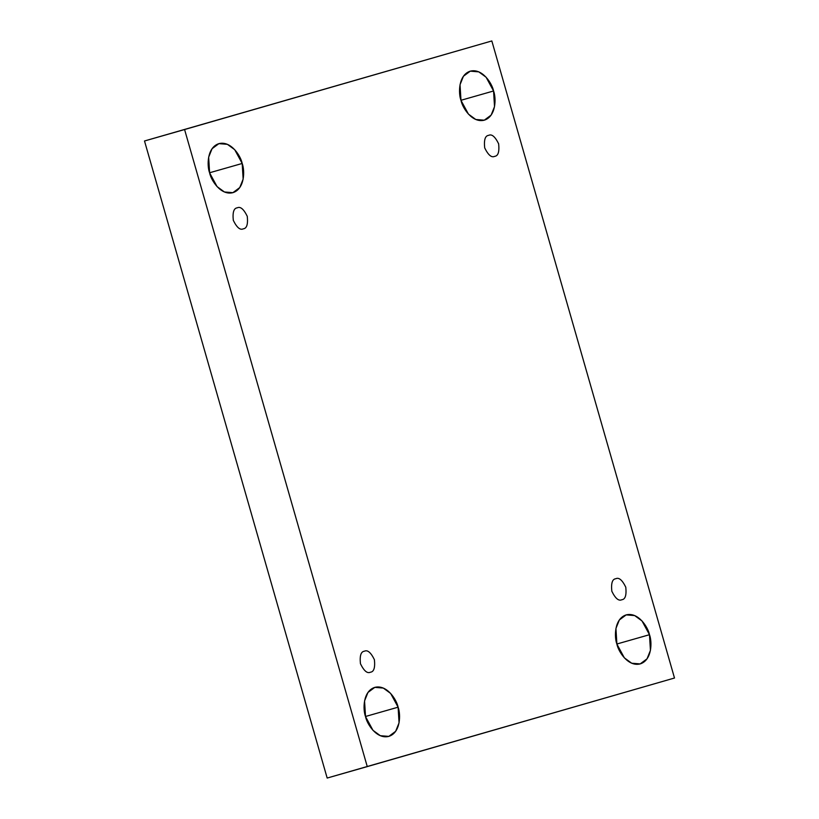<?xml version="1.0" encoding="UTF-8"?>
<svg xmlns="http://www.w3.org/2000/svg" width="819" height="819" viewBox="0 0 819 819"><rect width="100%" height="100%" fill="white"/><g stroke="black" fill="none" stroke-linecap="round" stroke-linejoin="round"><path stroke-width="1.23" d="M649.477 634.705L642.014 620.956L634.674 615.581L626.187 614.885L619.338 619.973L615.939 628.439L616.891 644.103C614.189 637.121 614.199 618.714 626.166 614.895C638.318 611.752 648.085 627.344 649.477 634.705C652.19 641.676 652.18 660.094 640.212 663.902C628.06 667.045 618.294 651.453 616.891 644.103L624.354 657.852L631.695 663.226L640.182 663.912L647.041 658.824L650.44 650.358L649.477 634.705L616.871 644.01L649.477 634.705M493.57 90.981L486.107 77.232L478.767 71.857L470.28 71.161L463.421 76.249L460.032 84.715L460.984 100.368C458.271 93.397 458.292 74.979 470.249 71.171C482.411 68.028 492.168 83.62 493.57 90.981C496.283 97.952 496.263 116.37 484.305 120.178C472.153 123.321 462.387 107.729 460.984 100.368L468.448 114.128L475.788 119.492L484.275 120.188L491.134 115.1L494.522 106.634L493.57 90.981L460.964 100.287L493.57 90.981M242.189 163.462L234.725 149.703L227.385 144.328L218.898 143.642L212.049 148.73L208.65 157.197L209.603 172.85C206.9 165.878 206.91 147.461 218.868 143.653C231.03 140.51 240.796 156.101 242.189 163.462C244.901 170.434 244.891 188.851 232.924 192.66C220.772 195.802 211.005 180.211 209.603 172.85L217.066 186.599L224.406 191.974L232.893 192.67L239.752 187.582L243.151 179.115L242.189 163.462L209.582 172.768L242.189 163.462M398.106 707.186L390.643 693.437L383.302 688.062L374.815 687.366L367.956 692.454L364.557 700.921L365.52 716.574C362.807 709.602 362.817 691.185 374.785 687.376C386.937 684.234 396.703 699.825 398.106 707.186C400.808 714.158 400.798 732.575 388.83 736.383C376.679 739.526 366.912 723.935 365.52 716.574L372.983 730.333L380.323 735.697L388.81 736.394L395.659 731.306L399.058 722.839L398.106 707.186L365.489 716.492L398.106 707.186M370.434 672.204C373.904 671.856 375.235 667.68 374.406 659.694C370.874 652.487 367.547 649.662 364.414 651.207L364.414 651.207C367.547 649.662 370.874 652.487 374.406 659.694C375.235 667.68 373.904 671.856 370.434 672.204C367.301 673.761 363.974 670.925 360.442 663.718C359.613 655.732 360.944 651.566 364.414 651.207C360.944 651.566 359.613 655.732 360.442 663.718C363.974 670.925 367.301 673.761 370.434 672.204L370.434 672.204M243.294 228.829C246.765 228.47 248.096 224.304 247.266 216.318C243.734 209.111 240.407 206.275 237.275 207.821C240.407 206.275 243.734 209.111 247.266 216.318C248.096 224.304 246.765 228.47 243.294 228.829C240.162 230.374 236.834 227.549 233.302 220.342C232.473 212.356 233.804 208.18 237.275 207.821C233.804 208.18 232.473 212.356 233.302 220.342C236.834 227.549 240.162 230.374 243.294 228.829L243.294 228.829M494.676 156.347C498.147 155.989 499.467 151.822 498.648 143.837C495.116 136.63 491.779 133.794 488.656 135.35C491.779 133.794 495.116 136.63 498.648 143.837C499.467 151.822 498.147 155.989 494.676 156.347C491.543 157.893 488.216 155.067 484.684 147.86C483.855 139.875 485.186 135.698 488.656 135.35C485.186 135.698 483.855 139.875 484.684 147.86C488.216 155.067 491.543 157.893 494.676 156.347L494.676 156.347M621.816 599.733C625.286 599.375 626.607 595.208 625.788 587.213C622.256 580.006 618.918 577.18 615.796 578.726L615.796 578.726C618.918 577.18 622.256 580.006 625.788 587.213C626.607 595.208 625.286 599.375 621.816 599.733C618.683 601.279 615.356 598.454 611.824 591.246C610.994 583.251 612.315 579.084 615.796 578.726C612.315 579.084 610.994 583.251 611.824 591.246C615.356 598.454 618.683 601.279 621.816 599.733L621.816 599.733M144.502 140.981L327.17 778.05L367.26 766.604L184.582 129.535L144.502 140.981L491.83 40.95L674.498 678.019L327.17 778.05L144.502 140.981L491.83 40.95L144.502 140.981M184.582 129.535L367.26 766.604L674.498 678.019L491.83 40.95L184.582 129.535"/></g></svg>
